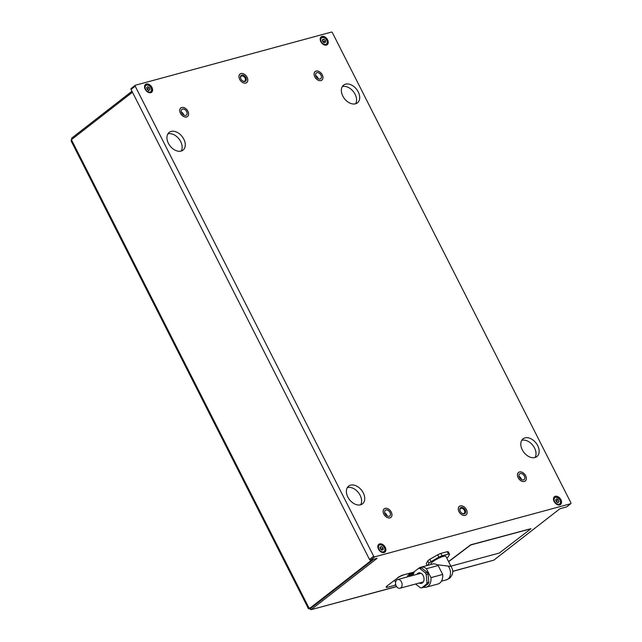 <?xml version="1.0" encoding="UTF-8"?>
<svg xmlns="http://www.w3.org/2000/svg" width="642" height="642" viewBox="0 0 642 642"><rect width="100%" height="100%" fill="white"/><g stroke="black" fill="none" stroke-linecap="round" stroke-linejoin="round"><path stroke-width="0.96" d="M519.065 476.42A3.595 2.448 -127.9 0 1 521.497 479.542M519.282 477.07A3.595 2.448 -127.9 0 1 519.691 473.884A3.595 2.448 -127.9 0 1 520.301 473.579A3.595 2.448 -127.9 0 1 524.121 475.626A3.595 2.448 -127.9 0 1 524.105 479.566A3.595 2.448 -127.9 0 1 523.495 479.871A3.595 2.448 -127.9 0 1 520.919 479.173A3.619 2.464 52.1 0 0 523.511 479.879A3.619 2.464 52.1 0 0 524.442 476.147A3.619 2.464 52.1 0 0 520.477 473.515A3.619 2.464 52.1 0 0 519.282 477.062A3.619 2.464 52.1 0 0 520.919 479.173M519.514 471.998A5.401 3.675 52.1 0 0 518.592 472.456A5.401 3.675 52.1 0 0 519.009 478.972A5.401 3.675 52.1 0 0 525.22 480.978A5.401 3.675 52.1 0 0 525.236 475.072A5.401 3.675 52.1 0 0 519.514 471.998M181.333 111.949A3.595 2.448 -127.9 0 1 183.764 115.07M185.755 115.4A3.595 2.448 -127.9 0 1 183.187 114.701A3.619 2.464 52.1 0 0 185.779 115.408A3.619 2.464 52.1 0 0 186.71 111.676A3.619 2.464 52.1 0 0 182.745 109.044A3.619 2.464 52.1 0 0 181.55 112.591A3.595 2.448 -127.9 0 1 181.951 109.413A3.595 2.448 -127.9 0 1 182.569 109.108A3.595 2.448 -127.9 0 1 186.381 111.154A3.595 2.448 -127.9 0 1 186.373 115.095A3.595 2.448 -127.9 0 1 185.755 115.4M181.55 112.591A3.619 2.464 52.1 0 0 183.187 114.701M181.782 107.527A5.401 3.675 52.1 0 0 180.859 107.984A5.401 3.675 52.1 0 0 181.277 114.501A5.401 3.675 52.1 0 0 187.488 116.507A5.401 3.675 52.1 0 0 187.504 110.601A5.401 3.675 52.1 0 0 181.782 107.527M315.687 75.531A3.595 2.448 -127.9 0 1 318.111 78.653M315.896 76.181A3.595 2.448 -127.9 0 1 316.305 72.995A3.595 2.448 -127.9 0 1 316.923 72.69A3.595 2.448 -127.9 0 1 320.735 74.737A3.595 2.448 -127.9 0 1 320.727 78.677A3.595 2.448 -127.9 0 1 320.109 78.982A3.595 2.448 -127.9 0 1 317.533 78.284A3.619 2.464 52.1 0 0 320.133 78.99A3.619 2.464 52.1 0 0 321.056 75.258A3.619 2.464 52.1 0 0 317.092 72.626A3.619 2.464 52.1 0 0 315.896 76.173A3.619 2.464 52.1 0 0 317.541 78.284M316.137 71.11A5.401 3.675 52.1 0 0 315.214 71.567A5.401 3.675 52.1 0 0 315.623 78.083A5.401 3.675 52.1 0 0 321.843 80.09A5.401 3.675 52.1 0 0 321.859 74.183A5.401 3.675 52.1 0 0 316.137 71.11M240.798 78.781A2.993 2.038 -127.9 0 1 241.175 76.237A2.993 2.038 -127.9 0 1 241.689 75.981A2.993 2.038 -127.9 0 1 244.859 77.682A2.993 2.038 -127.9 0 1 244.851 80.956A2.993 2.038 -127.9 0 1 244.337 81.205A2.993 2.038 -127.9 0 1 242.291 80.699M244.979 81.478A3.619 2.464 52.1 0 0 245.91 77.746A3.619 2.464 52.1 0 0 241.938 75.114A3.619 2.464 52.1 0 0 240.75 78.661A3.619 2.464 52.1 0 0 242.387 80.772A3.619 2.464 52.1 0 0 244.979 81.478M240.983 73.597A5.401 3.675 52.1 0 0 240.06 74.055A5.401 3.675 52.1 0 0 240.477 80.571A5.401 3.675 52.1 0 0 246.688 82.577A5.401 3.675 52.1 0 0 246.705 76.671A5.401 3.675 52.1 0 0 240.983 73.597M451.005 566.421L436.953 564.727M396.058 580.914L394.862 581.355L395.881 581.315M406.025 577.286L407.02 577.014M396.002 581.034L394.902 581.435M409.789 576.267L410.415 575.778M395.713 584.453L395.119 584.685L395.745 584.605M413.689 573.547L411.289 574.598L413.809 572.977M411.249 574.518L413.649 573.466M414.114 572.744L410.719 574.767L414.074 572.664M411.402 574.855L413.247 574.028M407.437 575.898L409.997 573.796L407.437 575.898L409.877 574.197L409.058 575.457L409.644 575.304L412.244 573.274L409.62 575.128L410.503 573.747M409.757 574.911L411.867 573.378M411.827 573.306L412.244 573.274M409.7 574.333L409.058 575.457M413.649 572.311L403.208 574.959L413.761 572.102M386.243 587.181A4.502 0.907 -26.9 0 1 386.187 587.109A4.502 0.907 -26.9 0 1 387.118 585.913L397.599 577.977A4.502 0.907 -26.9 0 1 403.28 575.12M397.599 577.977L387.118 585.913M395.873 585.039L387.68 587.253A4.502 0.907 -26.9 0 1 386.267 587.269A4.502 0.907 -26.9 0 1 387.198 586.066M397.518 577.816A4.502 0.907 -26.9 0 1 403.208 574.959M450.885 566.172L499.324 553.035L530.966 528.759L470.763 544.962L448.622 561.718M448.541 561.557L470.682 544.809L530.862 528.711M146.633 87.673L147.676 86.71L149.353 87.601L149.995 89.455L148.96 90.418L147.275 89.527L146.633 87.673M149.353 87.601L147.788 88.813L146.906 88.468M148.84 90.353L149.995 89.455M148.43 90.666L147.788 88.813M322.565 41.248L322.525 39.499L323.969 39.162L325.462 40.582L325.494 42.324L324.05 42.661L322.565 41.248M323.969 39.162L322.541 40.277M323.825 42.741L323.897 41.794L325.462 40.582M323.897 41.794L322.412 40.382M383.057 547.939L383.186 549.712L381.789 550.146L380.257 548.798L380.128 547.016L381.533 546.591L383.057 547.939L381.5 549.151L379.968 547.803M380.176 547.642L381.533 546.591M381.46 549.857L381.5 549.151M556.437 501.908L555.603 500.078L556.47 498.922L558.163 499.604L558.997 501.434L558.131 502.59L556.437 501.908M557.721 502.429L558.997 501.434M557.433 502.654L556.606 500.816L558.163 499.604M556.606 500.816L555.852 500.616M570.666 503.729L374.687 556.855A0.899 0.61 -127.9 0 1 373.676 556.237L135.197 86.172A0.899 0.61 -127.9 0 1 135.414 85.225L331.392 32.1A0.899 0.61 -127.9 0 1 332.412 32.718L570.882 502.782A0.899 0.61 -127.9 0 1 570.666 503.729L566.509 506.971A0.899 0.61 52.1 0 0 566.774 506.763M566.509 506.971L559.904 508.761L493.834 560.145L452.762 571.396M355.628 103.771A11.243 7.656 52.1 0 0 353.445 91.702A11.243 7.656 52.1 0 0 342.29 86.614M355.507 103.803A11.243 7.656 -127.9 0 1 343.582 97.407A11.243 7.656 -127.9 0 1 343.614 85.097A11.243 7.656 -127.9 0 1 356.567 89.278A11.243 7.656 -127.9 0 1 357.425 102.856A11.243 7.656 -127.9 0 1 355.507 103.803M360.676 504.772A11.243 7.656 52.1 0 0 358.485 492.703A11.243 7.656 52.1 0 0 347.33 487.615M360.547 504.805A11.243 7.656 -127.9 0 1 348.622 498.409A11.243 7.656 -127.9 0 1 348.662 486.098A11.243 7.656 -127.9 0 1 361.607 490.279A11.243 7.656 -127.9 0 1 362.473 503.858A11.243 7.656 -127.9 0 1 360.547 504.805M181.221 151.047A11.243 7.656 52.1 0 0 179.03 138.985A11.243 7.656 52.1 0 0 167.875 133.889M181.092 151.079A11.243 7.656 -127.9 0 1 169.167 144.683A11.243 7.656 -127.9 0 1 169.207 132.372A11.243 7.656 -127.9 0 1 182.151 136.553A11.243 7.656 -127.9 0 1 183.018 150.132A11.243 7.656 -127.9 0 1 181.092 151.079M535.083 457.489A11.243 7.656 52.1 0 0 532.9 445.428A11.243 7.656 52.1 0 0 521.745 440.34M534.963 457.529A11.243 7.656 -127.9 0 1 523.037 451.133A11.243 7.656 -127.9 0 1 523.069 438.823A11.243 7.656 -127.9 0 1 536.014 443.004A11.243 7.656 -127.9 0 1 536.881 456.582A11.243 7.656 -127.9 0 1 534.963 457.529M384.06 552.529A4.951 3.371 -127.9 0 1 378.812 549.712A4.951 3.371 -127.9 0 1 378.828 544.296A4.951 3.371 -127.9 0 1 384.526 546.133A4.951 3.371 -127.9 0 1 384.903 552.112A4.951 3.371 -127.9 0 1 384.06 552.529M559.704 504.917A4.951 3.371 -127.9 0 1 554.455 502.1A4.951 3.371 -127.9 0 1 554.471 496.691A4.951 3.371 -127.9 0 1 560.169 498.529A4.951 3.371 -127.9 0 1 560.546 504.5A4.951 3.371 -127.9 0 1 559.704 504.917M326.409 45.076A4.951 3.371 -127.9 0 1 321.161 42.26A4.951 3.371 -127.9 0 1 321.177 36.843A4.951 3.371 -127.9 0 1 326.874 38.681A4.951 3.371 -127.9 0 1 327.26 44.659A4.951 3.371 -127.9 0 1 326.409 45.076M150.766 92.689A4.951 3.371 -127.9 0 1 145.525 89.872A4.951 3.371 -127.9 0 1 145.541 84.455A4.951 3.371 -127.9 0 1 151.231 86.293A4.951 3.371 -127.9 0 1 151.616 92.271A4.951 3.371 -127.9 0 1 150.766 92.689M373.676 556.237L369.511 559.471A0.899 0.61 52.1 0 0 370.53 560.097L374.687 556.855M309.869 607.725L311.057 609.691L377.127 558.307L370.53 560.097M369.511 559.471L131.032 89.415L135.197 86.172M131.257 88.46A0.899 0.61 52.1 0 0 131.032 89.415M524.321 481.468A5.441 3.708 -127.9 0 1 518.551 478.37A5.441 3.708 -127.9 0 1 518.567 472.416A5.441 3.708 -127.9 0 1 524.835 474.438A5.441 3.708 -127.9 0 1 525.252 481.01A5.441 3.708 -127.9 0 1 524.321 481.468M389.967 517.885A5.441 3.708 -127.9 0 1 384.197 514.788A5.441 3.708 -127.9 0 1 384.213 508.833A5.441 3.708 -127.9 0 1 390.48 510.855A5.441 3.708 -127.9 0 1 390.898 517.428A5.441 3.708 -127.9 0 1 389.967 517.885M186.589 116.996A5.441 3.708 -127.9 0 1 180.819 113.899A5.441 3.708 -127.9 0 1 180.835 107.944A5.441 3.708 -127.9 0 1 187.103 109.967A5.441 3.708 -127.9 0 1 187.52 116.539A5.441 3.708 -127.9 0 1 186.589 116.996M320.936 80.579A5.441 3.708 -127.9 0 1 315.166 77.481A5.441 3.708 -127.9 0 1 315.182 71.527A5.441 3.708 -127.9 0 1 321.449 73.549A5.441 3.708 -127.9 0 1 321.867 80.122A5.441 3.708 -127.9 0 1 320.936 80.579M465.121 515.398A5.441 3.708 -127.9 0 1 459.351 512.3A5.441 3.708 -127.9 0 1 459.367 506.345A5.441 3.708 -127.9 0 1 465.635 508.368A5.441 3.708 -127.9 0 1 466.052 514.94A5.441 3.708 -127.9 0 1 465.121 515.398M245.79 83.067A5.441 3.708 -127.9 0 1 240.02 79.969A5.441 3.708 -127.9 0 1 240.036 74.015A5.441 3.708 -127.9 0 1 246.303 76.037A5.441 3.708 -127.9 0 1 246.721 82.609A5.441 3.708 -127.9 0 1 245.79 83.067M310.359 608.6L373.885 559.182M427.147 565.498L426.232 563.7L427.708 560.947A12.599 2.528 -26.9 0 1 429.827 559.302L437.659 554.816A12.599 2.528 -26.9 0 1 440.861 553.42L447.265 551.679A12.599 2.528 -26.9 0 1 448.357 551.911L449.552 554.263A12.599 2.528 153.1 0 0 448.461 554.038L442.057 555.779A12.599 2.528 153.1 0 0 438.855 557.176L431.023 561.662A12.599 2.528 153.1 0 0 428.904 563.307L427.829 565.313M372.368 559.591L309.316 608.632L311.057 609.691L396.579 586.507M396.644 586.603L311.057 609.691M308.497 608.833L71.118 140.927L71.406 139.691L132.453 92.215M373.291 559.342L310.238 608.383L309.091 608.335M131.971 91.252L71.784 138.062L71.447 139.659M72.273 139.025L71.784 138.062M365.908 565.088L373.756 559.222M418.664 568.371A10.344 7.287 74.8 0 1 420.783 567.223L432.491 564.053A10.344 7.287 74.8 0 1 438.141 565.53L442.667 574.454A10.344 7.287 74.8 0 1 437.908 584.027L426.2 587.197A10.344 7.287 74.8 0 1 423.664 587.253M442.667 574.454L430.959 577.631A10.344 7.287 74.8 0 1 426.2 587.197M450.981 566.364L445.925 556.397A8.33 1.669 153.1 0 0 440.701 557.32A8.33 1.669 153.1 0 0 432.788 561.718A8.33 1.669 153.1 0 0 431.071 563.933L431.296 564.374M446.784 558.091A12.599 2.528 153.1 0 0 448.06 557.055L449.552 554.263M430.959 577.631L426.424 568.7L438.141 565.53M420.783 567.223A10.344 7.287 74.8 0 1 426.424 568.7M419.25 583.024A5.401 3.804 -105.2 0 0 421.513 583.345A5.401 3.804 -105.2 0 0 423.768 577.134A5.401 3.804 -105.2 0 0 418.688 572.921A5.401 3.804 -105.2 0 0 417.709 573.418A5.401 3.804 -105.2 0 0 416.891 574.341M426.473 584.14L428.318 583.634L423.551 587.342L421.706 587.847L426.473 584.14A9.895 6.974 -105.2 0 0 426.986 582.607L426.208 574.51A9.895 6.974 -105.2 0 0 425.389 572.889L419.836 568.507A9.895 6.974 -105.2 0 0 418.496 568.419L413.729 572.126A9.895 6.974 -105.2 0 0 413.207 573.659L413.368 575.296M419.836 568.507L421.69 568.001A9.895 6.974 -105.2 0 0 420.341 567.913L418.496 568.419M421.69 568.001L427.235 572.391L425.389 572.889M426.208 574.51L428.062 574.012A9.895 6.974 -105.2 0 0 427.235 572.391M428.062 574.012L428.84 582.101L426.986 582.607M428.318 583.634A9.895 6.974 -105.2 0 0 428.84 582.101M415.615 584.011L420.366 587.759A9.895 6.974 -105.2 0 0 421.706 587.847M442.057 555.779L440.861 553.42M437.659 554.816L438.855 557.176M447.265 551.679L448.461 554.038M431.023 561.662L429.827 559.302M427.708 560.947L428.904 563.307M460.129 511.112A2.993 2.038 -127.9 0 1 460.507 508.568A2.993 2.038 -127.9 0 1 461.02 508.312A2.993 2.038 -127.9 0 1 464.19 510.013A2.993 2.038 -127.9 0 1 464.182 513.287A2.993 2.038 -127.9 0 1 463.668 513.536A2.993 2.038 -127.9 0 1 461.622 513.03M464.31 513.809A3.619 2.464 52.1 0 0 465.241 510.077A3.619 2.464 52.1 0 0 461.277 507.445A3.619 2.464 52.1 0 0 460.081 510.992A3.619 2.464 52.1 0 0 461.726 513.102A3.619 2.464 52.1 0 0 464.31 513.809M460.314 505.928A5.401 3.675 52.1 0 0 459.391 506.386A5.401 3.675 52.1 0 0 459.808 512.902A5.401 3.675 52.1 0 0 466.02 514.908A5.401 3.675 52.1 0 0 466.044 509.002A5.401 3.675 52.1 0 0 460.314 505.928M384.719 512.838A3.595 2.448 -127.9 0 1 387.142 515.959M389.14 516.288A3.595 2.448 -127.9 0 1 386.564 515.59A3.619 2.464 52.1 0 0 389.164 516.296A3.619 2.464 52.1 0 0 390.087 512.565A3.619 2.464 52.1 0 0 386.123 509.933A3.619 2.464 52.1 0 0 384.927 513.48A3.595 2.448 -127.9 0 1 385.336 510.302A3.595 2.448 -127.9 0 1 385.954 509.997A3.595 2.448 -127.9 0 1 389.766 512.043A3.595 2.448 -127.9 0 1 389.758 515.983A3.595 2.448 -127.9 0 1 389.14 516.288M385.168 508.416A5.401 3.675 52.1 0 0 384.245 508.873A5.401 3.675 52.1 0 0 384.654 515.39A5.401 3.675 52.1 0 0 390.874 517.396A5.401 3.675 52.1 0 0 390.89 511.489A5.401 3.675 52.1 0 0 385.168 508.416M384.927 513.48A3.619 2.464 52.1 0 0 386.572 515.59M400.833 587.823A4.502 3.17 -105.2 0 0 401.699 582.454A4.502 3.17 -105.2 0 0 397.663 579.549A4.502 3.17 -105.2 0 0 395.777 584.726A4.502 3.17 -105.2 0 0 400.014 588.232A4.502 3.17 -105.2 0 0 400.833 587.823M448.276 566.196A8.539 6.011 74.8 0 1 448.068 579.036A8.539 6.011 74.8 0 1 446.519 579.814L449.488 578.33C453.268 574.71 453.758 570.706 450.941 566.308M149.827 92.777A4.502 3.066 52.1 0 0 150.766 92.36C152.274 92.023 152.154 90.105 150.388 86.622C148.888 84.784 147.17 84.335 145.244 85.258A4.502 3.066 52.1 0 0 144.602 86.06M150.228 92.777L150.766 92.36A4.502 3.066 52.1 0 0 150.91 92.239M150.292 86.726A3.956 2.696 -127.9 0 1 149.538 92.103A3.956 2.696 -127.9 0 1 145.116 86.871A3.956 2.696 -127.9 0 1 150.292 86.726M323.616 37.372A4.502 3.066 52.1 0 0 320.936 37.605A4.502 3.066 52.1 0 0 320.222 38.584M325.333 45.157A4.502 3.066 52.1 0 0 326.457 44.707A4.502 3.066 52.1 0 0 327.364 42.508M323.937 37.581A3.956 2.696 -127.9 0 1 326.842 43.608A3.956 2.696 -127.9 0 1 321.249 41.553A3.956 2.696 -127.9 0 1 323.937 37.581M382.985 552.61A4.502 3.066 52.1 0 0 384.109 552.16C386.661 550.154 384.365 543.589 378.587 545.058A4.502 3.066 52.1 0 0 377.873 546.037M381.902 551.759A3.956 2.696 -127.9 0 1 378.748 545.796A3.956 2.696 -127.9 0 1 384.325 547.546A3.956 2.696 -127.9 0 1 381.902 551.759M555.186 497.028A4.502 3.066 52.1 0 0 554.231 497.446A4.502 3.066 52.1 0 0 553.516 498.433M558.62 504.997A4.502 3.066 52.1 0 0 559.752 504.548C562.095 501.29 560.618 498.762 555.306 496.972L553.637 497.903M555.715 497.261A3.956 2.696 -127.9 0 1 560.53 502.052A3.956 2.696 -127.9 0 1 555.659 502.959A3.956 2.696 -127.9 0 1 555.715 497.261M311.731 607.22L312.325 607.059M452.754 571.284L493.834 560.145M71.406 139.691L309.316 608.632M145.244 85.258L144.707 85.675M320.35 38.063L323.809 37.316C327.292 39.194 328.174 41.658 326.457 44.707L325.871 45.165M378.587 545.058L377.994 545.515M384.109 552.16L383.523 552.618M559.752 504.548L559.166 505.005M131.096 88.54L135.261 85.298M566.661 506.891L570.826 503.657M441.407 581.203L446.519 579.814M420.951 573.242L397.663 579.549M423.303 581.925L400.014 588.232"/></g></svg>
